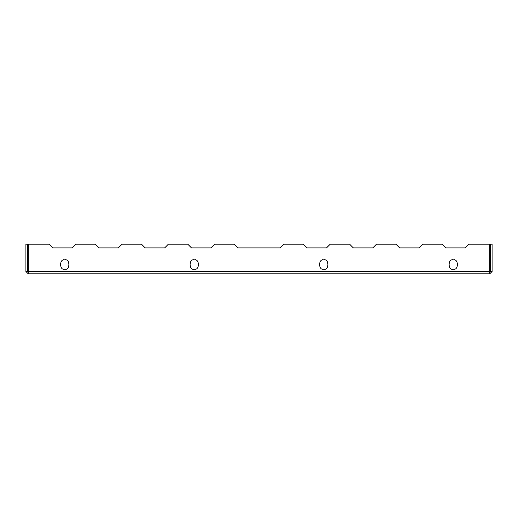 <?xml version="1.0" encoding="UTF-8"?>
<svg xmlns="http://www.w3.org/2000/svg" width="518" height="518" viewBox="0 0 518 518"><rect width="100%" height="100%" fill="white"/><g stroke="black" fill="none" stroke-linecap="round" stroke-linejoin="round"><path stroke-width="0.78" d="M489.788 244.198L468.978 244.198L489.788 244.198L489.788 273.802L492.1 271.49L490.248 271.49L489.788 271.95L490.248 271.49L490.248 244.198L492.1 244.198L492.1 271.49L489.788 273.802L28.212 273.802L25.9 271.49L25.9 244.198L27.752 244.198L27.752 271.49L28.212 271.95L27.752 271.49L27.752 244.198L25.9 244.198L25.9 271.49L28.212 273.802L28.212 271.49L489.788 271.49L489.788 244.198L468.978 244.198L465.274 247.902L445.849 247.902L442.152 244.198L422.727 244.198L419.023 247.902L399.598 247.902L395.901 244.198L376.476 244.198L372.772 247.902L353.347 247.902L349.65 244.198L330.225 244.198L326.528 247.902L307.103 247.902L303.399 244.198L283.974 244.198L280.277 247.902L237.723 247.902L234.026 244.198L214.601 244.198L210.897 247.902L191.472 247.902L187.775 244.198L168.35 244.198L164.653 247.902L145.228 247.902L141.524 244.198L122.099 244.198L118.402 247.902L98.977 247.902L95.273 244.198L75.848 244.198L72.151 247.902L52.726 247.902L49.022 244.198L28.212 244.198L28.212 271.49L28.212 244.198L49.022 244.198L52.726 247.902L72.151 247.902L75.848 244.198L95.273 244.198L75.848 244.198M323.75 259.926C329.241 258.281 329.241 270.817 323.75 269.172C318.259 270.817 318.259 258.281 323.75 259.926C318.259 258.281 318.259 270.817 323.75 269.172C329.241 270.817 329.241 258.281 323.75 259.926M64.75 259.926C70.241 258.281 70.241 270.817 64.75 269.172C59.259 270.817 59.259 258.281 64.75 259.926C59.259 258.281 59.259 270.817 64.75 269.172C70.241 270.817 70.241 258.281 64.75 259.926M453.25 259.926C458.741 258.281 458.741 270.817 453.25 269.172C447.759 270.817 447.759 258.281 453.25 259.926C447.759 258.281 447.759 270.817 453.25 269.172C458.741 270.817 458.741 258.281 453.25 259.926M194.25 259.926C199.741 258.281 199.741 270.817 194.25 269.172C188.759 270.817 188.759 258.281 194.25 259.926C188.759 258.281 188.759 270.817 194.25 269.172C199.741 270.817 199.741 258.281 194.25 259.926M422.727 244.198L442.152 244.198L422.727 244.198L420.875 246.05M376.476 244.198L395.901 244.198L376.476 244.198L374.624 246.05M330.225 244.198L349.65 244.198L330.225 244.198L326.528 247.902L328.373 246.05M303.399 244.198L283.974 244.198L303.399 244.198L307.103 247.902L326.528 247.902M214.601 244.198L234.026 244.198L214.601 244.198L212.749 246.05M168.35 244.198L187.775 244.198L168.35 244.198L164.653 247.902L166.498 246.05M141.524 244.198L122.099 244.198L141.524 244.198L145.228 247.902L164.653 247.902M489.788 273.802L489.788 271.49L28.212 271.49L28.212 273.802L489.788 273.802M490.248 244.198L490.248 271.49L492.1 271.49L492.1 244.198L490.248 244.198M25.9 271.49L27.752 271.49L25.9 271.49M187.775 244.198L191.472 247.902L210.897 247.902M349.65 244.198L353.347 247.902L372.772 247.902M234.026 244.198L237.723 247.902L280.277 247.902L282.122 246.05L280.277 247.902M98.977 247.902L97.125 246.05L98.977 247.902L118.402 247.902L122.099 244.198M395.901 244.198L399.598 247.902L419.023 247.902M442.152 244.198L445.849 247.902L465.274 247.902L467.126 246.05L465.274 247.902M467.126 246.05L468.978 244.198M445.849 247.902L443.997 246.05M399.598 247.902L397.753 246.05M52.726 247.902L50.874 246.05M74.003 246.05L72.151 247.902M95.273 244.198L97.125 246.05M120.247 246.05L118.402 247.902M282.122 246.05L283.974 244.198M237.723 247.902L235.878 246.05M353.347 247.902L351.502 246.05M307.103 247.902L305.251 246.05M191.472 247.902L189.627 246.05M145.228 247.902L143.376 246.05"/></g></svg>
